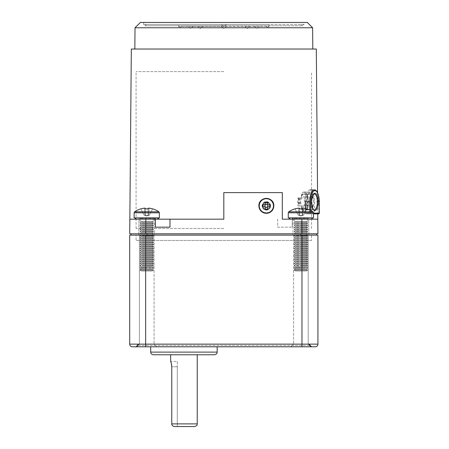 <?xml version="1.0" encoding="UTF-8"?>
<svg xmlns="http://www.w3.org/2000/svg" width="449" height="449" viewBox="0 0 449 449"><rect width="100%" height="100%" fill="white"/><g stroke="black" fill="none" stroke-linecap="round" stroke-linejoin="round"><path stroke-width="0.34" stroke-dasharray="2.25 1.68" d="M140.341 22.45L307.296 22.45M303.973 22.45L143.663 22.45L303.973 22.45L303.973 24.442L146.323 24.442L303.973 24.442L302.643 25.773L223.821 25.773L302.643 25.773L301.313 24.442M135.026 27.765L312.616 27.765M134.835 49.036L312.801 49.036L134.835 49.036M131.333 49.036L316.309 49.036M158.177 219.185L155.36 219.185A1.33 1.33 0 0 0 154.029 217.855L136.12 217.855L154.029 217.855A1.33 1.33 0 0 1 155.36 219.185L155.36 227.16L169.98 227.16L169.98 219.185M317.561 192.7L317.746 213.864M288.931 219.185L290.262 217.855L311.527 217.855L290.262 217.855L311.527 217.855L312.858 219.185L292.277 219.185A1.33 1.33 0 0 1 293.607 217.855L311.516 217.855L293.607 217.855A1.33 1.33 59 0 0 292.277 219.185L301.84 219.185L301.969 233.806L129.716 233.806L129.845 219.185M292.692 219.185A1.33 0.909 -90 0 1 293.607 217.855L293.607 217.855A1.33 1.33 59 0 0 292.277 219.185L292.277 227.16L292.277 219.185L289.453 219.185A1.33 0.819 90 0 1 290.279 217.855A1.33 1.325 90 0 0 288.954 219.185M293.158 217.855L308.626 217.855L293.158 217.855L300.892 217.855L293.158 217.855L292.916 235.136L308.867 235.136L292.916 235.136L293.158 217.855M277.656 219.185L277.656 227.16L292.277 227.16L277.656 227.16L277.656 219.185M223.821 219.185L145.796 219.185L145.667 233.806M301.969 233.806L317.92 233.806M300.65 233.806L131.035 233.806L316.601 233.806L300.65 233.806L300.65 235.136L316.601 235.136L146.986 235.136L300.65 235.136M270.343 206.018L270.343 205.867C270.59 211.013 262.121 211.013 262.368 205.867A3.99 3.985 -0 0 0 266.358 209.851A3.99 3.985 -0 0 0 270.343 205.867A3.99 3.985 -0 0 0 266.358 201.876A3.99 3.985 -0 0 0 262.368 205.867A3.99 3.985 -0 0 0 266.358 209.851A3.99 3.985 -0 0 0 270.343 205.867A3.99 3.985 -0 0 0 266.358 201.876A3.99 3.985 -0 0 0 262.368 205.867L262.368 205.996C261.907 211.12 270.876 211.041 270.343 206.035C270.876 201.012 261.851 200.894 262.368 205.996A3.99 3.985 -0 0 0 266.358 209.986A3.99 3.985 -0 0 0 270.343 205.996A3.99 3.985 -0 0 0 266.358 202.011A3.99 3.985 -0 0 0 262.368 205.996L262.368 206.001A3.99 3.985 180 0 1 266.358 202.011A3.99 3.985 180 0 1 270.343 206.001A3.99 3.985 180 0 1 266.358 209.986A3.99 3.985 180 0 1 262.368 206.001A3.99 3.985 -0 0 0 266.358 209.997A3.99 3.985 -0 0 0 270.343 206.007L270.343 206.001A3.99 3.985 -0 0 0 266.358 202.022A3.99 3.985 -0 0 0 262.368 206.007L262.368 206.012A3.99 3.985 180 0 1 266.358 202.022A3.99 3.985 180 0 1 270.343 206.012A3.99 3.985 180 0 1 266.358 209.997A3.99 3.985 180 0 1 262.368 206.012A3.99 3.985 -0 0 0 266.358 210.009A3.99 3.985 -0 0 0 270.343 206.018L270.343 206.012A3.99 3.985 -0 0 0 266.358 202.033A3.99 3.985 -0 0 0 262.368 206.018L262.368 206.024A3.99 3.985 180 0 1 266.358 202.033A3.99 3.985 180 0 1 270.343 206.024A3.99 3.985 180 0 1 266.358 210.009A3.99 3.985 180 0 1 262.368 206.024A3.99 3.985 -0 0 0 266.358 210.02A3.99 3.985 -0 0 0 270.343 206.029A3.99 3.985 -0 0 0 266.358 202.044A3.99 3.985 -0 0 0 262.368 206.029L262.368 206.035A3.99 3.985 180 0 1 266.358 202.044A3.99 3.985 180 0 1 270.343 206.035A3.99 3.985 180 0 1 266.358 210.02A3.99 3.985 180 0 1 262.368 206.035A3.99 3.985 -0 0 0 266.358 210.031A3.99 3.985 -0 0 0 270.343 206.04L270.343 206.035A3.99 3.985 -0 0 0 266.358 202.056A3.99 3.985 -0 0 0 262.368 206.04L262.368 206.046A3.99 3.985 180 0 1 266.358 202.056A3.99 3.985 180 0 1 270.343 206.046A3.99 3.985 180 0 1 266.358 210.031A3.99 3.985 180 0 1 262.368 206.046M154.478 217.855L139.01 217.855L154.478 217.855L139.01 217.855L154.478 217.855L154.72 235.136L138.769 235.136L154.72 235.136L138.769 235.136L154.72 235.136L154.478 217.855M158.688 219.185L157.38 217.855L136.109 217.855L146.744 217.855L136.109 217.855L134.779 219.185M308.648 219.185L282.309 219.185L282.309 192.599L223.821 192.599M313.784 201.904L312.858 194.928L310.422 192.065L307.559 194.905L306.257 201.904L307.666 208.88L310.579 211.737L312.964 208.903L313.784 201.904M288.264 212.787L288.264 217.855L313.52 217.855L293.713 217.855L313.52 217.855L313.52 212.787L288.264 212.787L313.52 212.787L288.264 212.787L288.78 211.805L313.009 211.805L300.892 211.805L313.009 211.805L313.52 212.787M146.986 235.136L131.035 235.136L146.986 235.136L146.986 233.806M136.086 235.136L311.55 235.136L136.086 235.136L136.086 240.451L311.55 240.451L311.55 235.136M316.601 235.136L316.601 233.806M131.035 233.806L131.035 235.136M138.769 235.136L139.01 217.855L138.769 235.136M308.867 235.136L308.626 217.855L308.867 235.136M311.55 240.451L136.086 240.451M300.6 201.904L301.958 208.864L304.871 211.737L307.279 208.852L308.126 201.904L307.279 194.95L304.871 192.065L301.969 194.917L300.6 201.904M223.821 228.49L136.086 228.49L223.821 228.49M223.821 71.632L136.086 71.632L223.821 71.632M146.323 24.442L144.993 25.773L223.821 25.773L144.993 25.773L143.663 24.442L223.821 24.442L143.663 24.442L143.663 22.45M269.013 24.442L178.623 24.442L269.013 24.442L269.013 26.44L181.284 26.44L269.013 26.44L267.683 27.765L223.821 27.765L267.683 27.765L266.358 26.44M181.284 26.44L179.954 27.765L223.821 27.765L179.954 27.765L178.623 26.44L223.821 26.44L178.623 26.44L178.623 24.442M198.441 26.44L202.976 26.44L198.441 26.44M187.929 26.44L193.244 26.44L187.929 26.44L190.589 28.433L193.244 26.44M249.195 26.44L244.66 26.44L249.195 26.44M259.707 26.44L254.392 26.44L259.707 26.44L257.053 28.433L254.392 26.44M223.821 346.791L145.656 346.791L145.656 344.136L129.705 344.136L129.705 235.136L301.981 235.136L301.981 344.136L317.931 344.136A2.66 2.66 0 0 1 315.271 346.791L290.924 346.791L310.865 346.791L290.924 346.791L300.892 346.791L290.924 346.791L293.584 344.136L308.205 344.136L293.584 344.136L308.205 344.136L293.584 344.136L290.924 346.791M145.656 346.791L132.365 346.791M156.712 346.791L217.17 346.791L136.777 346.791L156.712 346.791L136.777 346.791L139.431 344.136L154.052 344.136L146.744 344.136L154.052 344.136L156.712 346.791L154.052 344.136L139.431 344.136L139.431 235.136L154.052 235.136L139.431 235.136L139.431 344.136L136.777 346.791M310.865 346.791L300.892 346.791L310.865 346.791L308.205 344.136L308.205 235.136L293.584 235.136L308.205 235.136L308.205 344.136L310.865 346.791M301.981 235.136L317.931 235.136M154.052 235.136L154.052 344.136L154.052 235.136M293.584 235.136L293.584 344.136L293.584 235.136M223.821 344.136L138.747 344.136L223.821 344.136M214.515 354.772L170.648 354.772M171.703 365.559L171.759 423.89L197.234 423.89M177.293 361.417L177.293 366.732L177.293 361.417L170.648 361.417L170.968 362.281M171.344 363.538L171.557 364.526M177.293 426.55L174.728 426.55L177.293 426.55L177.293 366.732L177.293 426.55M265.37 204.447L265.37 202.342M267.34 202.342L267.34 204.447M269.827 206.798L267.756 206.804M258.91 205.867A7.442 7.442 180 0 1 266.358 198.419A7.442 7.442 180 0 1 273.8 205.867M266.358 209.868A3.99 3.985 180 0 1 262.368 205.883A3.99 3.985 180 0 1 266.358 201.893A3.99 3.985 180 0 1 270.343 205.883A3.99 3.985 180 0 1 266.358 209.868A3.99 3.985 -0 0 0 270.343 205.889A3.99 3.985 -0 0 0 266.358 201.904A3.99 3.985 -0 0 0 262.368 205.889A3.99 3.985 -0 0 0 266.358 209.879A3.99 3.985 180 0 1 262.368 205.895L262.368 205.895A3.99 3.985 180 0 1 266.358 201.904A3.99 3.985 180 0 1 270.343 205.895A3.99 3.985 180 0 1 266.358 209.879A3.99 3.985 -0 0 0 270.343 205.906L270.343 205.895A3.99 3.985 -0 0 0 266.358 201.915A3.99 3.985 -0 0 0 262.368 205.906A3.99 3.985 -0 0 0 266.358 209.891A3.99 3.985 180 0 1 262.368 205.906L262.368 205.906A3.99 3.985 180 0 1 266.358 201.915A3.99 3.985 180 0 1 270.343 205.906A3.99 3.985 180 0 1 266.358 209.891M266.358 202.645A3.244 3.244 180 0 1 269.596 205.889A3.244 3.244 180 0 1 266.358 209.127A3.244 3.244 180 0 1 263.114 205.889A3.244 3.244 180 0 1 266.358 202.645M266.358 202.656A3.244 3.244 180 0 1 269.596 205.9A3.244 3.244 180 0 1 266.358 209.139A3.244 3.244 180 0 1 263.114 205.9A3.244 3.244 180 0 1 266.358 202.656A3.244 3.244 180 0 1 269.596 205.911A3.244 3.244 180 0 1 266.358 209.15A3.244 3.244 180 0 1 263.114 205.911A3.244 3.244 180 0 1 266.358 202.667A3.244 3.244 180 0 1 269.596 205.923A3.244 3.244 180 0 1 266.358 209.161A3.244 3.244 180 0 1 263.114 205.923A3.244 3.244 180 0 1 266.358 202.679M266.358 209.902A3.99 3.985 -0 0 0 270.343 205.917A3.99 3.985 -0 0 0 266.358 201.927A3.99 3.985 -0 0 0 262.368 205.917A3.99 3.985 -0 0 0 266.358 209.902A3.99 3.985 180 0 1 262.368 205.917L262.368 205.917A3.99 3.985 180 0 1 266.358 201.932A3.99 3.985 180 0 1 270.343 205.917A3.99 3.985 180 0 1 266.358 209.907A3.99 3.985 -0 0 0 270.343 205.928L270.343 205.917A3.99 3.985 -0 0 0 266.358 201.938A3.99 3.985 -0 0 0 262.368 205.928A3.99 3.985 -0 0 0 266.358 209.913A3.99 3.985 180 0 1 262.368 205.928L262.368 205.928A3.99 3.985 180 0 1 266.358 201.943A3.99 3.985 180 0 1 270.343 205.928A3.99 3.985 180 0 1 266.358 209.919M266.358 202.69A3.244 3.244 180 0 1 269.596 205.934A3.244 3.244 180 0 1 266.358 209.178A3.244 3.244 180 0 1 263.114 205.934A3.244 3.244 180 0 1 266.358 202.69A3.244 3.244 180 0 1 269.596 205.945A3.244 3.244 180 0 1 266.358 209.189A3.244 3.244 180 0 1 263.114 205.945A3.244 3.244 180 0 1 266.358 202.701M266.358 209.924A3.99 3.985 -0 0 0 270.343 205.939A3.99 3.985 -0 0 0 266.358 201.949A3.99 3.985 -0 0 0 262.368 205.939A3.99 3.985 -0 0 0 266.358 209.924A3.99 3.985 180 0 1 262.368 205.939L262.368 205.939A3.99 3.985 180 0 1 266.358 201.955A3.99 3.985 180 0 1 270.343 205.939A3.99 3.985 180 0 1 266.358 209.93A3.99 3.985 -0 0 0 270.343 205.951L270.343 205.939A3.99 3.985 -0 0 0 266.358 201.96A3.99 3.985 -0 0 0 262.368 205.951A3.99 3.985 -0 0 0 266.358 209.936A3.99 3.985 180 0 1 262.368 205.951L262.368 205.951A3.99 3.985 180 0 1 266.358 201.966A3.99 3.985 180 0 1 270.343 205.951A3.99 3.985 180 0 1 266.358 209.941A3.99 3.985 -0 0 0 270.343 205.962L270.343 205.951A3.99 3.985 -0 0 0 266.358 201.971A3.99 3.985 -0 0 0 262.368 205.962A3.99 3.985 -0 0 0 266.358 209.947M266.358 202.712A3.244 3.244 180 0 1 269.596 205.956A3.244 3.244 180 0 1 266.358 209.2A3.244 3.244 180 0 1 263.114 205.956A3.244 3.244 180 0 1 266.358 202.712A3.244 3.244 180 0 1 269.596 205.968A3.244 3.244 180 0 1 266.358 209.212A3.244 3.244 180 0 1 263.114 205.968A3.244 3.244 180 0 1 266.358 202.724M266.358 209.952A3.99 3.985 180 0 1 262.368 205.962L262.368 205.962A3.99 3.985 180 0 1 266.358 201.977A3.99 3.985 180 0 1 270.343 205.962A3.99 3.985 180 0 1 266.358 209.952A3.99 3.985 -0 0 0 270.343 205.973A3.99 3.985 -0 0 0 266.358 201.983A3.99 3.985 -0 0 0 262.368 205.973A3.99 3.985 -0 0 0 266.358 209.958A3.99 3.985 180 0 1 262.368 205.973L262.368 205.973A3.99 3.985 180 0 1 266.358 201.988A3.99 3.985 180 0 1 270.343 205.973A3.99 3.985 180 0 1 266.358 209.964A3.99 3.985 -0 0 0 270.343 205.984L270.343 205.973A3.99 3.985 -0 0 0 266.358 201.994A3.99 3.985 -0 0 0 262.368 205.984A3.99 3.985 -0 0 0 266.358 209.969A3.99 3.985 180 0 1 262.368 205.984L262.368 205.984A3.99 3.985 180 0 1 266.358 201.999A3.99 3.985 180 0 1 270.343 205.984A3.99 3.985 180 0 1 266.358 209.975M266.358 202.74A3.244 3.244 180 0 1 269.596 205.979A3.244 3.244 180 0 1 266.358 209.223A3.244 3.244 180 0 1 263.114 205.979A3.244 3.244 180 0 1 266.358 202.74A3.244 3.244 180 0 1 269.596 205.99A3.244 3.244 180 0 1 266.358 209.234A3.244 3.244 180 0 1 263.114 205.99A3.244 3.244 180 0 1 266.358 202.752A3.244 3.244 180 0 1 269.596 206.001A3.244 3.244 180 0 1 266.358 209.245A3.244 3.244 180 0 1 263.114 206.001A3.244 3.244 180 0 1 266.358 202.763M266.358 202.774A3.244 3.244 180 0 1 269.596 206.012A3.244 3.244 180 0 1 266.358 209.256A3.244 3.244 180 0 1 263.114 206.012A3.244 3.244 180 0 1 266.358 202.774A3.244 3.244 180 0 1 269.596 206.024A3.244 3.244 180 0 1 266.358 209.268A3.244 3.244 180 0 1 263.114 206.024A3.244 3.244 180 0 1 266.358 202.785M266.358 202.796A3.244 3.244 180 0 1 269.596 206.04A3.244 3.244 180 0 1 266.358 209.279A3.244 3.244 180 0 1 263.114 206.04A3.244 3.244 180 0 1 266.358 202.796A3.244 3.244 180 0 1 269.596 206.052A3.244 3.244 180 0 1 266.358 209.29A3.244 3.244 180 0 1 263.114 206.052A3.244 3.244 180 0 1 266.358 202.808M262.884 206.798L264.955 206.804M264.955 206.832L265.252 206.832M265.37 206.95L265.37 209.285M267.34 207.253L267.34 209.285M267.458 206.832L267.756 206.832M303.866 211.737A9.839 3.766 -90 0 0 306.207 209.61L312.347 209.61A9.839 3.766 90 0 1 310.006 211.737A9.839 3.766 90 0 1 307.666 209.61L301.526 209.61A9.839 3.766 -90 0 0 303.866 211.737L310.006 211.737M306.207 209.61L306.207 207.023A7.975 3.053 90 0 1 303.866 209.879L314.306 209.879A7.975 3.053 -90 0 1 311.252 201.904A7.975 3.053 -90 0 1 314.306 193.929L303.866 193.929A7.975 3.053 90 0 0 301.526 196.78L307.666 196.78A7.975 3.053 90 0 0 307.363 197.914L306.566 197.914A9.839 3.766 90 0 0 306.24 201.904A9.839 3.766 90 0 0 306.566 205.889L307.363 205.889A7.975 3.053 90 0 0 307.666 207.023L307.666 209.61M301.526 209.61L301.526 207.023A7.975 3.053 90 0 0 303.866 209.879M306.207 207.023L312.336 207.023L312.347 209.61M305.427 201.904A11.966 4.58 -90 0 1 310.006 189.938A11.966 4.58 -90 0 1 314.586 201.904L314.334 213.864L305.685 213.864L305.427 208.549M312.65 205.889L313.447 205.889A9.839 3.766 90 0 0 313.772 201.904A9.839 3.766 90 0 0 313.447 197.914L312.65 197.914M307.666 196.78L307.666 194.198A9.839 3.766 90 0 1 310.006 192.065A9.839 3.766 90 0 1 312.347 194.198L312.347 196.78L306.207 196.78A7.975 3.053 90 0 0 303.866 193.929M305.685 213.864L313.52 213.864M304.052 205.889A7.975 3.053 90 0 0 304.461 201.904A7.975 3.053 90 0 0 304.052 197.914L304.854 197.914A9.839 3.766 -90 0 1 305.174 201.904A9.839 3.766 -90 0 1 304.854 205.889L312.049 205.889M312.049 197.914L304.052 197.914M298.77 197.914A7.975 3.053 90 0 0 298.361 201.904A7.975 3.053 90 0 0 298.77 205.889L297.968 205.889A9.839 3.766 -90 0 1 297.648 201.904A9.839 3.766 -90 0 1 297.968 197.914L307.363 197.914M307.363 205.889L298.77 205.889M301.526 207.023L307.666 207.023M306.566 197.914L299.062 197.914A11.966 4.58 -90 0 0 298.798 201.904A11.966 4.58 -90 0 0 299.062 205.889L297.968 205.889M299.062 197.914L297.968 197.914M306.566 205.889L300.426 205.889A9.839 3.766 -90 0 1 300.1 201.904A9.839 3.766 -90 0 1 300.426 197.914M299.062 205.889L300.426 205.889M299.55 197.914A11.966 4.58 90 0 0 299.287 201.904A11.966 4.58 90 0 0 299.55 205.889M313.447 205.889L304.854 205.889M308.182 205.889A11.966 4.58 90 0 0 308.446 201.904A11.966 4.58 90 0 0 308.182 197.914L307.694 197.914A11.966 4.58 -90 0 1 307.952 201.904A11.966 4.58 -90 0 1 307.694 205.889M308.182 197.914L307.307 197.914A9.839 3.766 -90 0 1 307.632 201.904A9.839 3.766 -90 0 1 307.307 205.889M307.307 197.914L313.447 197.914M307.694 197.914L304.854 197.914M306.207 196.78L306.207 194.198L312.347 194.198M301.526 196.78L301.526 194.198A9.839 3.766 -90 0 1 303.866 192.065A9.839 3.766 -90 0 1 306.207 194.198M301.526 194.198L307.666 194.198M314.586 213.202L318.885 213.202L318.627 213.864L314.334 213.864M300.892 265.943L307.543 265.943L294.247 265.943L295.431 266.773L306.358 266.773L295.431 266.773L306.358 266.773L295.431 266.773L294.247 267.598L307.543 267.598L306.358 266.773L307.543 265.943L300.892 265.943L307.543 265.943L306.358 266.773L307.543 267.598L294.247 267.598L295.431 266.773L294.247 265.943L300.892 265.943M307.543 265.471L300.892 265.471L307.543 265.471L306.358 264.646L295.431 264.646L306.358 264.646L295.431 264.646L306.358 264.646L307.543 263.816L294.247 263.816L295.431 264.646L294.247 265.471L307.543 265.471L294.247 265.471L295.431 264.646L294.247 263.816L307.543 263.816L306.358 264.646L307.543 265.471L307.543 265.943L307.543 265.471M294.247 268.07L300.892 268.07L294.247 268.07L295.431 268.9L306.358 268.9L295.431 268.9L306.358 268.9L295.431 268.9L294.247 269.726L307.543 269.726L306.358 268.9L307.543 268.07L294.247 268.07L307.543 268.07L306.358 268.9L307.543 269.726L294.247 269.726L295.431 268.9L294.247 268.07L294.247 267.598L307.543 267.598L294.247 267.598L294.247 268.07M294.247 270.197L300.892 270.197L294.247 270.197L295.431 271.022L306.358 271.022L295.431 271.022L306.358 271.022L295.431 271.022L294.247 270.197L307.543 270.197L294.247 270.197L294.247 269.726L307.543 269.726L294.247 269.726L294.247 270.197M307.543 270.197L306.358 271.022L307.543 270.197L300.892 270.197L307.543 270.197L307.543 269.726L307.543 270.197M307.543 263.344L300.892 263.344L307.543 263.344L306.358 262.519L295.431 262.519L306.358 262.519L295.431 262.519L306.358 262.519L307.543 261.688L294.247 261.688L295.431 262.519L294.247 263.344L307.543 263.344L294.247 263.344L295.431 262.519L294.247 261.688L307.543 261.688L306.358 262.519L307.543 263.344L307.543 263.816L294.247 263.816L307.543 263.816L307.543 263.344M307.543 261.217L300.892 261.217L307.543 261.217L306.358 260.392L295.431 260.392L306.358 260.392L295.431 260.392L306.358 260.392L307.543 259.561L294.247 259.561L295.431 260.392L294.247 261.217L307.543 261.217L294.247 261.217L295.431 260.392L294.247 259.561L307.543 259.561L306.358 260.392L307.543 261.217L307.543 261.688L294.247 261.688L307.543 261.688L307.543 261.217M307.543 259.09L300.892 259.09L307.543 259.09L306.358 258.265L295.431 258.265L306.358 258.265L295.431 258.265L306.358 258.265L307.543 257.434L294.247 257.434L295.431 258.265L294.247 259.09L307.543 259.09L294.247 259.09L295.431 258.265L294.247 257.434L307.543 257.434L306.358 258.265L307.543 259.09L307.543 259.561L294.247 259.561L307.543 259.561L307.543 259.09M307.543 256.963L300.892 256.963L307.543 256.963L306.358 256.138L295.431 256.138L306.358 256.138L295.431 256.138L306.358 256.138L307.543 255.307L294.247 255.307L295.431 256.138L294.247 256.963L307.543 256.963L294.247 256.963L295.431 256.138L294.247 255.307L307.543 255.307L306.358 256.138L307.543 256.963L307.543 257.434L294.247 257.434L307.543 257.434L307.543 256.963M307.543 254.836L300.892 254.836L307.543 254.836L306.358 254.011L295.431 254.011L306.358 254.011L295.431 254.011L306.358 254.011L307.543 253.18L294.247 253.18L295.431 254.011L294.247 254.836L307.543 254.836L294.247 254.836L295.431 254.011L294.247 253.18L307.543 253.18L306.358 254.011L307.543 254.836L307.543 255.307L294.247 255.307L307.543 255.307L307.543 254.836M307.543 252.714L300.892 252.714L307.543 252.714L306.358 251.883L295.431 251.883L306.358 251.883L295.431 251.883L306.358 251.883L307.543 251.053L294.247 251.053L295.431 251.883L294.247 252.714L307.543 252.714L294.247 252.714L295.431 251.883L294.247 251.053L307.543 251.053L306.358 251.883L307.543 252.714L307.543 253.18L294.247 253.18L307.543 253.18L307.543 252.714M307.543 250.587L300.892 250.587L307.543 250.587L306.358 249.756L295.431 249.756L306.358 249.756L295.431 249.756L306.358 249.756L307.543 248.926L294.247 248.926L295.431 249.756L294.247 250.587L307.543 250.587L294.247 250.587L295.431 249.756L294.247 248.926L307.543 248.926L306.358 249.756L307.543 250.587L307.543 251.053L294.247 251.053L307.543 251.053L307.543 250.587M307.543 248.46L300.892 248.46L307.543 248.46L306.358 247.629L295.431 247.629L306.358 247.629L295.431 247.629L306.358 247.629L307.543 246.798L294.247 246.798L295.431 247.629L294.247 248.46L307.543 248.46L294.247 248.46L295.431 247.629L294.247 246.798L307.543 246.798L306.358 247.629L307.543 248.46L307.543 248.926L294.247 248.926L307.543 248.926L307.543 248.46M307.543 246.333L300.892 246.333L307.543 246.333L306.358 245.502L295.431 245.502L306.358 245.502L295.431 245.502L306.358 245.502L307.543 244.677L294.247 244.677L295.431 245.502L294.247 246.333L307.543 246.333L294.247 246.333L295.431 245.502L294.247 244.677L307.543 244.677L306.358 245.502L307.543 246.333L307.543 246.798L294.247 246.798L307.543 246.798L307.543 246.333M307.543 244.205L300.892 244.205L307.543 244.205L306.358 243.375L295.431 243.375L306.358 243.375L295.431 243.375L306.358 243.375L307.543 242.55L294.247 242.55L295.431 243.375L294.247 244.205L307.543 244.205L294.247 244.205L295.431 243.375L294.247 242.55L307.543 242.55L306.358 243.375L307.543 244.205L307.543 244.677L294.247 244.677L307.543 244.677L307.543 244.205M307.543 242.078L300.892 242.078L307.543 242.078L306.358 241.248L295.431 241.248L306.358 241.248L295.431 241.248L306.358 241.248L307.543 240.423L294.247 240.423L295.431 241.248L294.247 242.078L307.543 242.078L294.247 242.078L295.431 241.248L294.247 240.423L307.543 240.423L306.358 241.248L307.543 242.078L307.543 242.55L294.247 242.55L307.543 242.55L307.543 242.078M307.543 239.951L300.892 239.951L307.543 239.951L306.358 239.121L295.431 239.121L306.358 239.121L295.431 239.121L306.358 239.121L307.543 238.296L294.247 238.296L295.431 239.121L294.247 239.951L307.543 239.951L294.247 239.951L295.431 239.121L294.247 238.296L307.543 238.296L306.358 239.121L307.543 239.951L307.543 240.423L294.247 240.423L307.543 240.423L307.543 239.951M307.543 237.824L300.892 237.824L307.543 237.824L306.358 236.993L295.431 236.993L306.358 236.993L295.431 236.993L306.358 236.993L307.543 236.168L294.247 236.168L295.431 236.993L294.247 237.824L307.543 237.824L294.247 237.824L295.431 236.993L294.247 236.168L307.543 236.168L306.358 236.993L307.543 237.824L307.543 238.296L294.247 238.296L307.543 238.296L307.543 237.824M307.543 235.697L300.892 235.697L307.543 235.697L306.358 234.866L295.431 234.866L306.358 234.866L295.431 234.866L306.358 234.866L307.543 234.041L294.247 234.041L295.431 234.866L294.247 235.697L307.543 235.697L294.247 235.697L295.431 234.866L294.247 234.041L307.543 234.041L306.358 234.866L307.543 235.697L307.543 236.168L294.247 236.168L307.543 236.168L307.543 235.697M307.543 233.57L300.892 233.57L307.543 233.57L306.358 232.739L295.431 232.739L306.358 232.739L295.431 232.739L306.358 232.739L307.543 231.914L294.247 231.914L295.431 232.739L294.247 233.57L307.543 233.57L294.247 233.57L295.431 232.739L294.247 231.914L307.543 231.914L306.358 232.739L307.543 233.57L307.543 234.041L294.247 234.041L307.543 234.041L307.543 233.57M307.543 231.443L300.892 231.443L307.543 231.443L306.358 230.612L295.431 230.612L306.358 230.612L295.431 230.612L306.358 230.612L307.543 229.787L294.247 229.787L295.431 230.612L294.247 231.443L307.543 231.443L294.247 231.443L295.431 230.612L294.247 229.787L307.543 229.787L306.358 230.612L307.543 231.443L307.543 231.914L294.247 231.914L307.543 231.914L307.543 231.443M307.543 229.316L300.892 229.316L307.543 229.316L306.358 228.49L295.431 228.49L306.358 228.49L295.431 228.49L306.358 228.49L307.543 227.66L294.247 227.66L295.431 228.49L294.247 229.316L307.543 229.316L294.247 229.316L295.431 228.49L294.247 227.66L307.543 227.66L306.358 228.49L307.543 229.316L307.543 229.787L294.247 229.787L307.543 229.787L307.543 229.316M307.543 227.188L300.892 227.188L307.543 227.188L306.358 226.363L295.431 226.363L306.358 226.363L295.431 226.363L306.358 226.363L307.543 225.533L294.247 225.533L295.431 226.363L294.247 227.188L307.543 227.188L294.247 227.188L295.431 226.363L294.247 225.533L307.543 225.533L306.358 226.363L307.543 227.188L307.543 227.66L294.247 227.66L307.543 227.66L307.543 227.188M307.543 225.061L300.892 225.061L307.543 225.061L306.358 224.236L295.431 224.236L306.358 224.236L295.431 224.236L306.358 224.236L307.543 223.406L294.247 223.406L295.431 224.236L294.247 225.061L307.543 225.061L294.247 225.061L295.431 224.236L294.247 223.406L307.543 223.406L306.358 224.236L307.543 225.061L307.543 225.533L294.247 225.533L307.543 225.533L307.543 225.061M307.543 222.934L300.892 222.934L307.543 222.934L306.358 222.109L295.431 222.109L306.358 222.109L295.431 222.109L306.358 222.109L307.543 221.278L294.247 221.278L295.431 222.109L294.247 222.934L307.543 222.934L294.247 222.934L295.431 222.109L294.247 221.278L307.543 221.278L306.358 222.109L307.543 222.934L307.543 223.406L294.247 223.406L307.543 223.406L307.543 222.934M298.501 208.196L299.09 215.301L298.276 215.301L295.055 208.836L298.276 215.301L299.09 215.301L298.501 208.196L299.522 208.196L299.522 215.301L298.63 215.301L302.693 215.301L303.288 208.196L302.693 215.301L303.507 215.301L306.712 208.875A21.226 21.226 0 0 0 303.288 208.196A21.226 21.226 0 0 1 306.712 208.875L303.507 215.301L299.522 215.301L299.522 208.875A20.907 18.712 0 0 1 302.261 208.875L302.261 208.196L303.288 208.196L302.261 208.196L302.261 215.301L299.522 215.301L302.261 215.301L302.261 208.875A20.907 18.712 0 0 0 299.522 208.875L299.522 208.196L298.501 208.196L299.09 215.301L298.501 208.196A21.226 21.226 0 0 0 295.072 208.875L298.276 215.301L295.072 208.875A21.226 21.226 0 0 1 298.501 208.196L299.522 208.196L299.522 215.301L298.276 215.301L302.693 215.301L303.288 208.196L302.693 215.301L303.507 215.301L306.734 208.836A21.266 21.266 0 0 1 313.009 211.805M146.744 265.943L153.39 265.943L140.099 265.943L141.278 266.773L152.205 266.773L141.278 266.773L152.205 266.773L141.278 266.773L140.099 267.598L153.39 267.598L152.205 266.773L153.39 265.943L146.744 265.943L153.39 265.943L152.205 266.773L153.39 267.598L140.099 267.598L141.278 266.773L140.099 265.943L146.744 265.943M153.39 265.471L146.744 265.471L153.39 265.471L152.205 264.646L141.278 264.646L152.205 264.646L141.278 264.646L152.205 264.646L153.39 263.816L140.099 263.816L141.278 264.646L140.099 265.471L153.39 265.471L140.099 265.471L141.278 264.646L140.099 263.816L153.39 263.816L152.205 264.646L153.39 265.471L153.39 265.943L153.39 265.471M140.099 268.07L146.744 268.07L140.099 268.07L141.278 268.9L152.205 268.9L141.278 268.9L152.205 268.9L141.278 268.9L140.099 269.726L153.39 269.726L152.205 268.9L153.39 268.07L140.099 268.07L153.39 268.07L152.205 268.9L153.39 269.726L140.099 269.726L141.278 268.9L140.099 268.07L140.099 267.598L153.39 267.598L140.099 267.598L140.099 268.07M140.099 270.197L146.744 270.197L140.099 270.197L141.278 271.022L152.205 271.022L141.278 271.022L152.205 271.022L141.278 271.022L140.099 270.197L153.39 270.197L140.099 270.197L140.099 269.726L153.39 269.726L140.099 269.726L140.099 270.197M153.39 270.197L152.205 271.022L153.39 270.197L146.744 270.197L153.39 270.197L153.39 269.726L153.39 270.197M153.39 263.344L146.744 263.344L153.39 263.344L152.205 262.519L141.278 262.519L152.205 262.519L141.278 262.519L152.205 262.519L153.39 261.688L140.099 261.688L141.278 262.519L140.099 263.344L153.39 263.344L140.099 263.344L141.278 262.519L140.099 261.688L153.39 261.688L152.205 262.519L153.39 263.344L153.39 263.816L140.099 263.816L153.39 263.816L153.39 263.344M153.39 261.217L146.744 261.217L153.39 261.217L152.205 260.392L141.278 260.392L152.205 260.392L141.278 260.392L152.205 260.392L153.39 259.561L140.099 259.561L141.278 260.392L140.099 261.217L153.39 261.217L140.099 261.217L141.278 260.392L140.099 259.561L153.39 259.561L152.205 260.392L153.39 261.217L153.39 261.688L140.099 261.688L153.39 261.688L153.39 261.217M153.39 259.09L146.744 259.09L153.39 259.09L152.205 258.265L141.278 258.265L152.205 258.265L141.278 258.265L152.205 258.265L153.39 257.434L140.099 257.434L141.278 258.265L140.099 259.09L153.39 259.09L140.099 259.09L141.278 258.265L140.099 257.434L153.39 257.434L152.205 258.265L153.39 259.09L153.39 259.561L140.099 259.561L153.39 259.561L153.39 259.09M153.39 256.963L146.744 256.963L153.39 256.963L152.205 256.138L141.278 256.138L152.205 256.138L141.278 256.138L152.205 256.138L153.39 255.307L140.099 255.307L141.278 256.138L140.099 256.963L153.39 256.963L140.099 256.963L141.278 256.138L140.099 255.307L153.39 255.307L152.205 256.138L153.39 256.963L153.39 257.434L140.099 257.434L153.39 257.434L153.39 256.963M153.39 254.836L146.744 254.836L153.39 254.836L152.205 254.011L141.278 254.011L152.205 254.011L141.278 254.011L152.205 254.011L153.39 253.18L140.099 253.18L141.278 254.011L140.099 254.836L153.39 254.836L140.099 254.836L141.278 254.011L140.099 253.18L153.39 253.18L152.205 254.011L153.39 254.836L153.39 255.307L140.099 255.307L153.39 255.307L153.39 254.836M153.39 252.714L146.744 252.714L153.39 252.714L152.205 251.883L141.278 251.883L152.205 251.883L141.278 251.883L152.205 251.883L153.39 251.053L140.099 251.053L141.278 251.883L140.099 252.714L153.39 252.714L140.099 252.714L141.278 251.883L140.099 251.053L153.39 251.053L152.205 251.883L153.39 252.714L153.39 253.18L140.099 253.18L153.39 253.18L153.39 252.714M153.39 250.587L146.744 250.587L153.39 250.587L152.205 249.756L141.278 249.756L152.205 249.756L141.278 249.756L152.205 249.756L153.39 248.926L140.099 248.926L141.278 249.756L140.099 250.587L153.39 250.587L140.099 250.587L141.278 249.756L140.099 248.926L153.39 248.926L152.205 249.756L153.39 250.587L153.39 251.053L140.099 251.053L153.39 251.053L153.39 250.587M153.39 248.46L146.744 248.46L153.39 248.46L152.205 247.629L141.278 247.629L152.205 247.629L141.278 247.629L152.205 247.629L153.39 246.798L140.099 246.798L141.278 247.629L140.099 248.46L153.39 248.46L140.099 248.46L141.278 247.629L140.099 246.798L153.39 246.798L152.205 247.629L153.39 248.46L153.39 248.926L140.099 248.926L153.39 248.926L153.39 248.46M153.39 246.333L146.744 246.333L153.39 246.333L152.205 245.502L141.278 245.502L152.205 245.502L141.278 245.502L152.205 245.502L153.39 244.677L140.099 244.677L141.278 245.502L140.099 246.333L153.39 246.333L140.099 246.333L141.278 245.502L140.099 244.677L153.39 244.677L152.205 245.502L153.39 246.333L153.39 246.798L140.099 246.798L153.39 246.798L153.39 246.333M153.39 244.205L146.744 244.205L153.39 244.205L152.205 243.375L141.278 243.375L152.205 243.375L141.278 243.375L152.205 243.375L153.39 242.55L140.099 242.55L141.278 243.375L140.099 244.205L153.39 244.205L140.099 244.205L141.278 243.375L140.099 242.55L153.39 242.55L152.205 243.375L153.39 244.205L153.39 244.677L140.099 244.677L153.39 244.677L153.39 244.205M153.39 242.078L146.744 242.078L153.39 242.078L152.205 241.248L141.278 241.248L152.205 241.248L141.278 241.248L152.205 241.248L153.39 240.423L140.099 240.423L141.278 241.248L140.099 242.078L153.39 242.078L140.099 242.078L141.278 241.248L140.099 240.423L153.39 240.423L152.205 241.248L153.39 242.078L153.39 242.55L140.099 242.55L153.39 242.55L153.39 242.078M153.39 239.951L146.744 239.951L153.39 239.951L152.205 239.121L141.278 239.121L152.205 239.121L141.278 239.121L152.205 239.121L153.39 238.296L140.099 238.296L141.278 239.121L140.099 239.951L153.39 239.951L140.099 239.951L141.278 239.121L140.099 238.296L153.39 238.296L152.205 239.121L153.39 239.951L153.39 240.423L140.099 240.423L153.39 240.423L153.39 239.951M153.39 237.824L146.744 237.824L153.39 237.824L152.205 236.993L141.278 236.993L152.205 236.993L141.278 236.993L152.205 236.993L153.39 236.168L140.099 236.168L141.278 236.993L140.099 237.824L153.39 237.824L140.099 237.824L141.278 236.993L140.099 236.168L153.39 236.168L152.205 236.993L153.39 237.824L153.39 238.296L140.099 238.296L153.39 238.296L153.39 237.824M153.39 235.697L146.744 235.697L153.39 235.697L152.205 234.866L141.278 234.866L152.205 234.866L141.278 234.866L152.205 234.866L153.39 234.041L140.099 234.041L141.278 234.866L140.099 235.697L153.39 235.697L140.099 235.697L141.278 234.866L140.099 234.041L153.39 234.041L152.205 234.866L153.39 235.697L153.39 236.168L140.099 236.168L153.39 236.168L153.39 235.697M153.39 233.57L146.744 233.57L153.39 233.57L152.205 232.739L141.278 232.739L152.205 232.739L141.278 232.739L152.205 232.739L153.39 231.914L140.099 231.914L141.278 232.739L140.099 233.57L153.39 233.57L140.099 233.57L141.278 232.739L140.099 231.914L153.39 231.914L152.205 232.739L153.39 233.57L153.39 234.041L140.099 234.041L153.39 234.041L153.39 233.57M153.39 231.443L146.744 231.443L153.39 231.443L152.205 230.612L141.278 230.612L152.205 230.612L141.278 230.612L152.205 230.612L153.39 229.787L140.099 229.787L141.278 230.612L140.099 231.443L153.39 231.443L140.099 231.443L141.278 230.612L140.099 229.787L153.39 229.787L152.205 230.612L153.39 231.443L153.39 231.914L140.099 231.914L153.39 231.914L153.39 231.443M153.39 229.316L146.744 229.316L153.39 229.316L152.205 228.49L141.278 228.49L152.205 228.49L141.278 228.49L152.205 228.49L153.39 227.66L140.099 227.66L141.278 228.49L140.099 229.316L153.39 229.316L140.099 229.316L141.278 228.49L140.099 227.66L153.39 227.66L152.205 228.49L153.39 229.316L153.39 229.787L140.099 229.787L153.39 229.787L153.39 229.316M153.39 227.188L146.744 227.188L153.39 227.188L152.205 226.363L141.278 226.363L152.205 226.363L141.278 226.363L152.205 226.363L153.39 225.533L140.099 225.533L141.278 226.363L140.099 227.188L153.39 227.188L140.099 227.188L141.278 226.363L140.099 225.533L153.39 225.533L152.205 226.363L153.39 227.188L153.39 227.66L140.099 227.66L153.39 227.66L153.39 227.188M153.39 225.061L146.744 225.061L153.39 225.061L152.205 224.236L141.278 224.236L152.205 224.236L141.278 224.236L152.205 224.236L153.39 223.406L140.099 223.406L141.278 224.236L140.099 225.061L153.39 225.061L140.099 225.061L141.278 224.236L140.099 223.406L153.39 223.406L152.205 224.236L153.39 225.061L153.39 225.533L140.099 225.533L153.39 225.533L153.39 225.061M153.39 222.934L146.744 222.934L153.39 222.934L152.205 222.109L141.278 222.109L152.205 222.109L141.278 222.109L152.205 222.109L153.39 221.278L140.099 221.278L141.278 222.109L140.099 222.934L153.39 222.934L140.099 222.934L141.278 222.109L140.099 221.278L153.39 221.278L152.205 222.109L153.39 222.934L153.39 223.406L140.099 223.406L153.39 223.406L153.39 222.934M134.116 212.787L134.116 217.855L159.373 217.855L139.566 217.855L159.373 217.855L159.373 212.787L134.116 212.787L159.373 212.787L134.116 212.787L134.633 211.805L158.856 211.805L146.744 211.805L158.856 211.805L159.373 212.787M144.348 208.196L144.943 215.301L144.129 215.301L140.902 208.836L144.129 215.301L144.943 215.301L144.348 208.196L145.375 208.196L145.375 215.301L144.483 215.301L148.546 215.301L149.141 208.196L148.546 215.301L149.36 215.301L152.565 208.875A21.226 21.226 0 0 0 149.141 208.196A21.226 21.226 0 0 1 152.565 208.875L149.36 215.301L145.375 215.301L145.375 208.875A20.907 18.712 0 0 1 148.114 208.875L148.114 208.196L149.141 208.196L148.114 208.196L148.114 215.301L145.375 215.301L148.114 215.301L148.114 208.875A20.907 18.712 0 0 0 145.375 208.875L145.375 208.196L144.348 208.196L144.943 215.301L144.348 208.196A21.226 21.226 0 0 0 140.924 208.875L144.129 215.301L140.924 208.875A21.226 21.226 0 0 1 144.348 208.196L145.375 208.196L145.375 215.301L144.129 215.301L148.546 215.301L149.141 208.196L148.546 215.301L149.36 215.301L152.581 208.836A21.266 21.266 0 0 1 158.856 211.805M307.543 221.278L294.247 221.278L307.543 221.278L307.543 218.388L294.247 218.388L307.543 218.388L308.07 217.855L300.892 217.855L308.07 217.855L307.543 218.388L307.543 221.278M295.055 208.836A21.266 21.266 0 0 0 288.78 211.805M302.261 208.875L302.261 215.301L302.261 208.196L303.288 208.196A21.226 21.226 0 0 1 306.712 208.875L303.507 215.301L299.522 215.301L299.522 208.875M302.261 215.301L299.522 215.301L302.261 215.301L302.261 208.196L302.261 215.301M153.39 221.278L140.099 221.278L153.39 221.278L153.39 218.388L140.099 218.388L153.39 218.388L153.923 217.855L146.744 217.855L153.923 217.855L153.39 218.388L153.39 221.278M140.902 208.836A21.266 21.266 0 0 0 134.633 211.805M148.114 208.875L148.114 215.301L148.114 208.196L149.141 208.196A21.226 21.226 0 0 1 152.565 208.875L149.36 215.301L145.375 215.301L145.375 208.875M148.114 215.301L145.375 215.301L148.114 215.301L148.114 208.196L148.114 215.301M145.656 235.136L145.656 344.136L301.981 344.136L301.981 346.791M224.534 345.466L310.22 345.466L224.534 345.466M223.102 345.466L137.416 345.466L223.102 345.466M217.17 352.111L150.707 352.111M177.293 366.732L171.759 366.732L177.293 366.732M270.607 205.867A4.254 4.254 -0 0 0 266.358 201.612A4.254 4.254 -0 0 0 262.104 205.867A4.254 4.254 -0 0 0 266.358 210.115A4.254 4.254 -0 0 0 270.607 205.867M319.245 213.202L318.885 213.202L318.885 201.904L314.586 201.904M319.245 201.904L318.885 201.904A11.966 4.58 90 0 0 314.306 189.938M309.726 209.936L309.726 213.202L305.427 213.202M309.726 213.202L309.984 213.864A0.662 0.612 -90 0 0 310.596 213.202L309.726 213.202M313.52 213.202L310.596 213.202L310.596 210.357M300.892 218.388L294.247 218.388L300.892 218.388M146.744 218.388L140.099 218.388L146.744 218.388M304.871 211.737L310.579 211.737M311.55 228.49L311.55 71.632M136.086 228.49L136.086 71.632M304.871 192.065L310.422 192.065M221.161 26.44L223.821 28.433L221.161 26.44L223.821 28.433L226.476 26.44M200.321 28.433L197.661 26.44L200.321 28.433L202.976 26.44L200.321 28.433M247.315 28.433L249.975 26.44L247.315 28.433L244.66 26.44L247.315 28.433M223.821 26.44L221.161 24.442L223.821 26.44L226.476 24.442L223.821 26.44M303.866 192.065L310.006 192.065M307.543 268.07L307.543 267.598L307.543 268.07M294.247 265.943L294.247 265.471L294.247 265.943M294.247 263.816L294.247 263.344L294.247 263.816M294.247 261.688L294.247 261.217L294.247 261.688M294.247 259.561L294.247 259.09L294.247 259.561M294.247 257.434L294.247 256.963L294.247 257.434M294.247 255.307L294.247 254.836L294.247 255.307M294.247 253.18L294.247 252.714L294.247 253.18M294.247 251.053L294.247 250.587L294.247 251.053M294.247 248.926L294.247 248.46L294.247 248.926M294.247 246.798L294.247 246.333L294.247 246.798M294.247 244.677L294.247 244.205L294.247 244.677M294.247 242.55L294.247 242.078L294.247 242.55M294.247 240.423L294.247 239.951L294.247 240.423M294.247 238.296L294.247 237.824L294.247 238.296M294.247 236.168L294.247 235.697L294.247 236.168M294.247 234.041L294.247 233.57L294.247 234.041M294.247 231.914L294.247 231.443L294.247 231.914M294.247 229.787L294.247 229.316L294.247 229.787M294.247 227.66L294.247 227.188L294.247 227.66M294.247 225.533L294.247 225.061L294.247 225.533M294.247 223.406L294.247 222.934L294.247 223.406M294.247 221.278L294.247 218.388L293.713 217.855L294.247 218.388L294.247 221.278M300.892 216.036L303.154 215.301L300.892 216.036L298.63 215.301L300.892 216.036M153.39 268.07L153.39 267.598L153.39 268.07M140.099 265.943L140.099 265.471L140.099 265.943M140.099 263.816L140.099 263.344L140.099 263.816M140.099 261.688L140.099 261.217L140.099 261.688M140.099 259.561L140.099 259.09L140.099 259.561M140.099 257.434L140.099 256.963L140.099 257.434M140.099 255.307L140.099 254.836L140.099 255.307M140.099 253.18L140.099 252.714L140.099 253.18M140.099 251.053L140.099 250.587L140.099 251.053M140.099 248.926L140.099 248.46L140.099 248.926M140.099 246.798L140.099 246.333L140.099 246.798M140.099 244.677L140.099 244.205L140.099 244.677M140.099 242.55L140.099 242.078L140.099 242.55M140.099 240.423L140.099 239.951L140.099 240.423M140.099 238.296L140.099 237.824L140.099 238.296M140.099 236.168L140.099 235.697L140.099 236.168M140.099 234.041L140.099 233.57L140.099 234.041M140.099 231.914L140.099 231.443L140.099 231.914M140.099 229.787L140.099 229.316L140.099 229.787M140.099 227.66L140.099 227.188L140.099 227.66M140.099 225.533L140.099 225.061L140.099 225.533M140.099 223.406L140.099 222.934L140.099 223.406M140.099 221.278L140.099 218.388L139.566 217.855L140.099 218.388L140.099 221.278M146.744 216.036L149.006 215.301L146.744 216.036L144.483 215.301L146.744 216.036"/><path stroke-width="0.67" d="M223.821 22.45L140.341 22.45L135.026 27.765L312.616 27.765L307.296 22.45L223.821 22.45M134.835 49.036L135.026 27.765M312.801 49.036L312.616 27.765M317.561 192.7L316.309 49.036L131.333 49.036L129.845 219.185L155.36 219.185L155.36 227.16L169.98 227.16L169.98 219.185L223.821 219.185L223.821 192.599L282.309 192.599L282.309 219.185L312.858 219.185L311.527 217.855M317.746 213.864L317.791 219.185L301.84 219.185L301.969 233.806L129.716 233.806L129.845 219.185L145.796 219.185L145.667 233.806M308.648 219.185L317.791 219.185L317.92 233.806L301.969 233.806M169.98 219.185L158.183 219.185A1.33 0.819 -90 0 0 157.358 217.855A1.33 1.325 -90 0 1 158.688 219.185L157.38 217.855M154.029 217.855A1.33 1.33 -59 0 1 155.36 219.185A1.33 1.33 -59 0 0 154.029 217.855L154.029 217.855A1.33 0.909 90 0 1 154.944 219.185M317.92 233.806L317.791 219.185M316.601 233.806L316.601 235.136M131.035 235.136L131.035 233.806M223.821 346.791L290.924 346.791M132.365 346.791A2.66 2.66 0 0 1 129.705 344.136A2.66 2.66 0 0 0 132.365 346.791A2.66 2.66 0 0 1 129.705 344.136A2.66 2.66 0 0 0 132.365 346.791L315.271 346.791A2.66 2.66 0 0 0 317.931 344.136L317.931 235.136L317.931 344.136A2.66 2.66 0 0 1 315.271 346.791M156.712 346.791L136.777 346.791M317.931 235.136L129.705 235.136L129.705 344.136L317.931 344.136M150.707 346.791L150.707 352.111L217.17 352.111C216.603 352.993 218.18 353.503 214.515 354.772L153.367 354.772L170.648 354.772L170.648 361.417C171.013 361.771 171.383 363.544 171.759 366.732L171.759 423.89C171.838 425.439 172.826 426.326 174.728 426.55C172.871 426.354 171.877 425.467 171.759 423.89L197.234 423.89C196.662 424.703 198.323 425.186 194.574 426.55L174.728 426.55L194.574 426.55M170.968 362.281L171.344 363.538M171.557 364.526L171.703 365.559M265.37 204.306L265.37 204.744L265.37 204.447L267.34 204.447L267.34 204.744A1.476 1.476 180 0 1 265.887 207.253A1.476 1.476 180 0 1 265.887 204.447A1.476 1.476 180 0 1 267.34 204.744L267.34 202.342A13.038 5.916 180 0 0 266.358 202.325A13.038 5.916 180 0 0 265.37 202.342L265.37 204.306A1.796 1.796 180 0 0 264.854 204.828L262.884 204.828A13.038 5.815 89.8 0 0 262.884 206.798L264.854 206.793A1.796 1.796 180 0 0 265.37 207.309L265.37 209.285A13.038 5.714 0 0 0 266.358 209.301A13.038 5.714 0 0 0 267.34 209.285L267.34 207.309A1.796 1.796 180 0 0 267.857 206.793L267.458 206.832M267.857 206.793L269.827 206.798A13.038 5.815 -89.8 0 0 269.827 204.828L267.756 204.867L267.756 206.804M267.756 204.867L269.827 204.828M266.358 212.938A7.111 7.111 -0 0 0 273.463 205.827A7.111 7.111 -0 0 0 266.358 198.716A7.111 7.111 -0 0 0 259.247 205.827A7.111 7.111 -0 0 0 266.358 212.938M267.34 204.306A1.796 1.796 180 0 1 267.857 204.828M262.884 204.828L264.854 204.828M258.91 205.833L258.91 205.867A7.442 7.442 180 0 0 266.358 213.309A7.442 7.442 180 0 0 273.8 205.867L273.8 205.833A7.442 7.442 -0 0 0 266.358 198.385A7.442 7.442 -0 0 0 258.91 205.833A7.442 7.442 -0 0 0 266.358 213.275A7.442 7.442 -0 0 0 273.8 205.833C274.26 196.23 258.45 196.23 258.91 205.833M264.955 206.804L264.955 204.867M265.252 206.832L264.854 206.793M265.37 207.309L265.37 206.95M267.34 207.309L267.34 206.95L267.34 207.253L265.37 207.253M312.347 207.023L312.336 207.023A7.975 3.053 90 0 0 312.65 205.889L312.049 205.889M305.427 208.549L305.427 201.904L309.726 201.904L309.726 209.936M312.049 197.914L312.65 197.914A7.975 3.053 90 0 0 312.347 196.78L312.347 196.78M313.52 213.864L318.627 213.864A0.662 0.662 0 0 0 319.295 213.202L319.245 201.904A11.298 4.322 90 0 0 314.917 190.606A11.298 4.322 90 0 0 310.596 201.904L310.596 210.357M313.52 217.855L288.264 217.855L288.264 212.787L313.52 212.787L313.52 217.855M295.055 208.836L295.055 208.836A21.266 21.266 0 0 0 288.78 211.805L313.009 211.805L313.52 212.787M302.261 208.875A20.907 18.712 0 0 0 299.522 208.875A20.907 18.712 0 0 1 302.261 208.875L302.261 208.196L303.288 208.196A21.226 21.226 0 0 1 306.712 208.875L306.734 208.836A21.266 21.266 0 0 1 313.009 211.805M299.522 208.875L299.522 208.196L298.501 208.196A21.226 21.226 0 0 0 295.072 208.875A21.226 21.226 0 0 1 298.501 208.196M159.373 217.855L134.116 217.855L134.116 212.787L159.373 212.787L159.373 217.855M140.902 208.836L140.902 208.836A21.266 21.266 0 0 0 134.633 211.805L158.856 211.805L159.373 212.787M148.114 208.875A20.907 18.712 0 0 0 145.375 208.875A20.907 18.712 0 0 1 148.114 208.875L148.114 208.196L149.141 208.196A21.226 21.226 0 0 1 152.565 208.875L152.581 208.836A21.266 21.266 0 0 1 158.856 211.805M145.375 208.875L145.375 208.196L144.348 208.196A21.226 21.226 0 0 0 140.924 208.875A21.226 21.226 0 0 1 144.348 208.196M158.183 219.185L155.36 219.185M300.65 235.136L300.65 233.806M146.986 233.806L146.986 235.136M301.981 346.791L301.981 235.136M145.656 235.136L145.656 346.791M310.006 189.938L314.306 189.938A11.966 4.58 90 0 0 309.726 201.904L310.596 201.904M318.627 213.864A0.662 0.612 90 0 0 319.245 213.202L319.295 201.904C319.149 192.918 315.838 189.276 314.306 189.938M319.245 213.202L313.52 213.202M318.229 201.904A8.638 3.306 -90 0 1 314.917 210.542A8.638 3.306 -90 0 1 311.612 201.904A8.638 3.306 -90 0 1 314.917 193.261A8.638 3.306 -90 0 1 318.229 201.904M317.359 201.904A7.975 3.053 -90 0 1 314.306 209.879C313.211 210.3 312.33 207.64 311.662 201.904C311.786 198.088 312.437 195.551 313.604 194.294L314.306 193.929A7.975 3.053 -90 0 1 317.359 201.904M134.779 219.185L136.109 217.855M288.931 219.185L290.262 217.855M308.89 344.136L311.55 346.791M138.747 344.136C137.675 344.551 137.231 344.995 137.416 345.466L136.086 346.791M150.707 352.111C151.145 352.959 149.983 353.722 153.367 354.772M217.17 346.791L217.17 352.111M197.234 354.772L197.234 423.89M288.264 212.787L288.78 211.805M134.116 212.787L134.633 211.805"/></g></svg>
